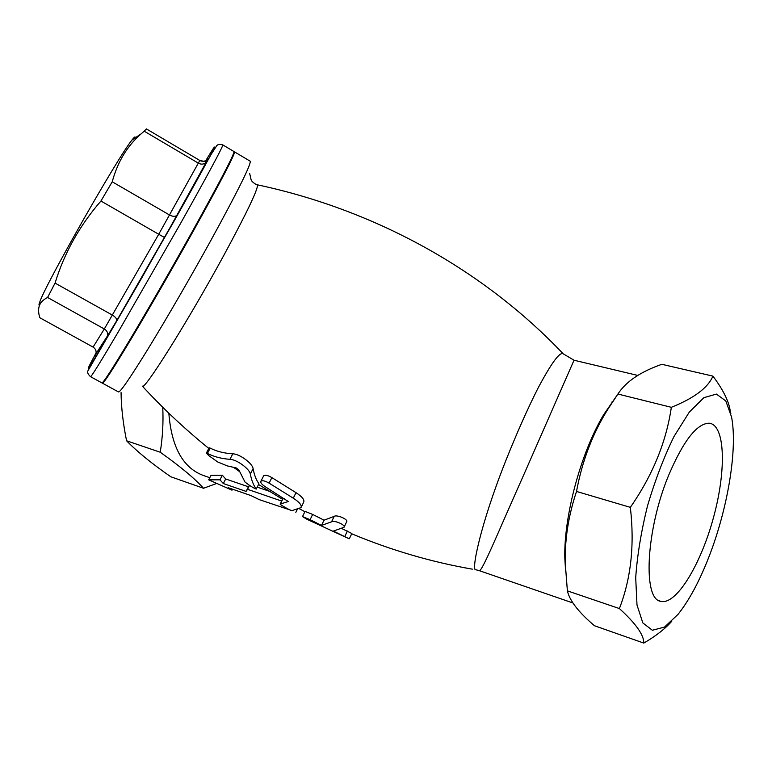 <?xml version="1.0" encoding="UTF-8"?>
<svg xmlns="http://www.w3.org/2000/svg" width="772" height="772" viewBox="0 0 772 772"><rect width="100%" height="100%" fill="white"/><g stroke="black" fill="none" stroke-linecap="round" stroke-linejoin="round"><path stroke-width="1.16" d="M199.803 160.46L146.4 128.914L144.19 131.182L198.462 163.21C201.067 164.561 203.432 164.426 205.555 162.815L205.632 161.695L199.803 160.46L158.723 234.263L164.552 237.535L206.664 161.483L208.093 158.289L205.719 162.149M144.19 131.182L141.151 133.836C127.235 145.918 117.595 161.908 112.229 181.796L169.618 215.031C172.87 216.7 175.36 216.768 177.077 215.234L177.357 214.857M112.229 181.796L100.939 201.029L158.723 234.263L104.316 328.968C106.951 330.638 108.051 332.867 107.636 335.666L116.736 320.66C116.977 318.884 115.53 317.031 112.394 315.092L55.063 283.102L47.565 297.471C43.444 299.604 40.791 302.161 39.613 305.123C38.214 308.366 38.262 312.563 39.768 317.717L93.074 347.101C95.545 348.683 96.51 350.893 95.96 353.74L107.076 337.161M200.672 160.885C203.827 161.85 206.298 160.981 208.093 158.289M205.555 162.815L206.664 161.483M93.074 347.101L104.316 328.968L47.565 297.471M233.887 151.505L234.061 151.601C233.762 155.268 220.001 181.613 192.797 230.645C172.6 266.832 148.504 308.636 130.767 338.3C112.644 368.466 103.033 383.337 101.933 382.912L90.585 376.707M100.939 201.029C79.622 225.54 64.327 252.898 55.063 283.102M39.623 304.979C38.706 305.654 38.774 304.593 39.845 301.794C45.316 284.685 118.019 156.967 131.858 140.176C134.434 136.808 135.515 136.075 135.081 137.976M668.706 475.147C683.336 440.908 696.778 423.596 709.034 423.191C725.284 424.503 726.51 470.08 713.579 517.211C700.928 564.38 676.195 605.489 660.707 601.33C642.584 599.333 645.952 529.746 668.706 475.147M281.674 501.067L247.542 489.323L246.094 491.407L223.33 483.542L219.962 479.827L208.681 479.837L232.015 490.172L228.145 487.672L250.832 495.537L259.334 499.667L292.27 510.688M219.962 479.827L222.346 475.224L225.675 478.978L248.439 486.785L249.462 485.318M208.681 479.837L211.017 475.33L222.346 475.224M223.33 483.542L225.675 478.978M246.094 491.407L248.439 486.785M247.542 489.323L249.549 485.376M257.211 487.132L269.1 491.185M232.015 490.172L232.517 489.187M295.84 512.347L297.172 509.645M269.09 483.137C265.105 480.831 262.364 480.203 260.888 481.274C260.309 482.529 261.602 484.227 264.767 486.399L288.284 501.52L280.178 504.077C279.155 504.174 290.455 510.61 291.816 510.668L301.012 507.619C302.055 505.361 299.478 502.205 293.283 498.181L269.09 483.137L271.869 477.617L296.014 492.671C302.19 496.714 304.737 499.899 303.666 502.225L301.273 507.088M282.755 498.886L284.501 498.731M263.484 476.15L263.648 475.832C265.134 474.712 267.884 475.311 271.869 477.617M310.093 519.681L302.508 516.593L307.082 519.363L349.127 538.769L333.34 531.097L344.003 527.305C346.068 525.057 334.073 519.865 331.555 521.814L321.49 525.433L310.093 519.681L312.66 514.422L324.047 520.174L334.18 516.381C336.727 514.355 348.722 519.537 346.618 521.862L344.129 527.044M341.851 528.569L351.839 533.5L349.359 538.711M321.49 525.433L324.047 520.174M305.056 511.392L312.66 514.422M256.121 488.705C253.573 485.424 251.643 480.57 250.311 474.133C249.858 469.115 236.705 459.369 229.94 459.33C221.323 458.664 213.825 456.706 207.427 453.444L206.365 453.087L208.594 455.48L217.579 461.897L227.161 465.873L236.232 467.938L238.77 469.772L244.956 481.969C249.153 485.337 252.917 487.711 256.227 489.081L258.89 483.803L256.265 488.985M209.106 447.847L210.216 448.117C216.594 451.379 224.112 453.289 232.768 453.839C239.59 453.791 252.705 463.576 253.091 468.672C254.355 475.224 256.256 480.136 258.784 483.426M234.032 152.065L234.591 151.92C234.302 155.597 220.57 181.951 193.367 230.973C173.189 267.16 149.093 308.964 131.346 338.618C113.204 368.775 103.583 383.636 102.473 383.202L102.464 382.68M563.232 353.846L563.184 353.808C559.739 351.646 551.324 363.149 537.93 388.316C527.44 409.141 516.69 433.362 505.679 460.971C480.02 525.51 471.017 571.618 475.813 569.746L479.016 570.576C481.352 573.77 497.554 533.404 524.371 473.439L574.021 360.225M168.846 413.203C171.558 447.702 183.389 468.575 204.329 475.813L209.791 477.694M565.644 571.898L564.814 558.146C563.714 516.043 581.036 452.199 603.762 414.554L616.606 395.911M671.775 621.238C665.406 628.601 656.084 635.887 643.809 643.086L594.479 625.745C578.633 612.302 569.601 600.674 567.381 590.86L565.355 564.689C564.525 540.612 568.24 516.198 576.52 491.446C582.165 460.787 592.78 433.131 608.355 408.485L617.918 394.038C625.841 381.686 640.48 371.776 661.836 364.307L712.932 376.128C722.872 389.397 728.594 400.745 730.109 410.183L730.862 413.734M643.809 643.086C643.954 635.018 635.819 623.506 619.395 608.568C631.042 578.44 634.69 544.704 630.338 507.349C652.572 475.388 666.246 442.047 671.341 407.317C694.086 398.178 707.953 387.785 712.932 376.128M709.092 556.458C727.784 508.42 737.752 448.86 731.567 417.044L725.825 400.967L716.416 394.087L703.919 397.657L689.338 412.045L674.024 436.46C663.91 457.159 655.081 480.271 647.515 505.824C641.165 531.58 637.218 555.541 635.703 577.717L636.996 604.997L642.825 622.898L652.35 630.261L664.48 627.096L678.038 614.348C689.251 600.249 699.596 580.959 709.092 556.458M630.338 507.349L576.52 491.446M619.395 608.568L567.381 590.86M671.341 407.317L617.918 394.038M162.738 407.259C163.481 422.101 162.651 437.087 160.248 452.238C180.494 466.635 194.92 478.65 203.518 488.271L216.565 483.513M121.069 392.591C121.233 407.375 123.066 423.432 126.569 440.773C137.213 451.707 151.949 463.702 170.795 476.768L203.518 488.271M126.569 440.773L160.248 452.238M95.68 354.599L95.352 355.284M116.63 320.911L177.164 215.127M205.873 160.518C224.758 129.001 211.962 154.014 173.565 222.027L101.614 346.975C85.953 373.137 84.129 375.095 96.114 352.852M234.061 151.601L222.857 144.933C219.972 144.036 217.926 144.287 216.72 145.696L211.499 153.831L141.662 278.123L87.989 370.714C87.072 372.249 87.921 374.237 90.536 376.678C91.279 376.919 100.601 361.856 118.521 331.487L180.503 223.533C207.967 174.52 222.085 148.33 222.857 144.933L222.732 144.866M280.294 504.068L282.919 498.808M293.283 498.181L296.014 492.671M344.862 536.299L347.371 531.03M331.555 521.814L334.18 516.381M250.311 474.133L253.091 468.672M229.94 459.33L232.768 453.839M207.427 453.444L210.216 448.117M250.041 161.116L250.302 161.271C250.668 165.333 237.438 191.89 210.592 240.941C190.626 277.129 166.511 318.759 148.513 348.162C130.082 378.048 120.065 392.639 118.454 391.935L102.551 383.24M208.807 448.407C185.338 429.483 163.181 408.726 142.347 386.135C143.573 391.877 188.098 321.084 223.784 255.416C246.905 212.638 258.137 189.111 257.481 184.836L256.854 184.672M107.356 336.553L116.736 320.66M107.636 335.666L95.96 353.74M164.523 237.525L116.726 320.708M206.298 162.024L177.077 215.234M39.845 301.794L39.613 305.123M131.858 140.176L141.151 133.836M659.394 600.848L660.707 601.33M611.907 402.029L612.408 402.135M280.178 504.077L282.793 498.818M260.888 481.274L263.648 475.832M302.508 516.593L305.085 511.334M206.365 453.087L209.154 447.75M234.591 151.92L250.302 161.271M562.962 353.576C484.806 271.262 377.421 210.428 257.481 184.836C257.182 185.512 251.643 181.874 251.132 179.847L249.674 173.507M472.319 569.157C431.403 562.045 391.192 550.253 351.704 533.799M304.901 511.711L299.266 508.7M282.552 499.291L258.543 484.488M239.272 471.412L233.829 467.523M563.184 353.808L574.088 360.244L637.826 375.443M572.949 602.971L479.016 570.566M564.814 558.146L565.355 564.689M603.762 414.554L608.355 408.485"/></g></svg>
